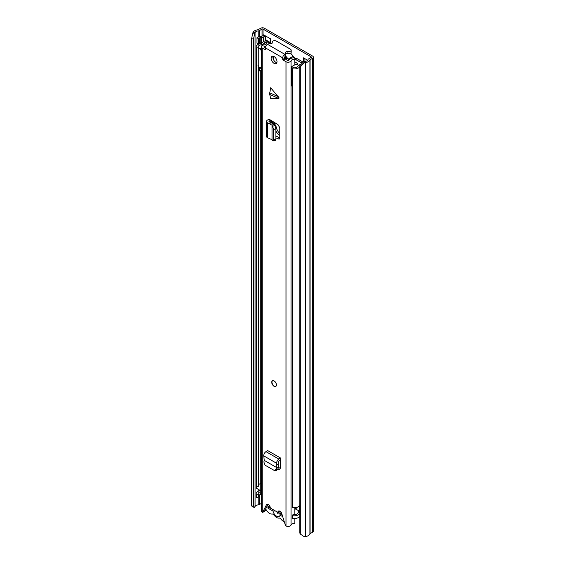 <?xml version="1.0" encoding="UTF-8"?>
<svg xmlns="http://www.w3.org/2000/svg" width="565" height="565" viewBox="0 0 565 565"><rect width="100%" height="100%" fill="white"/><g stroke="black" fill="none" stroke-linecap="round" stroke-linejoin="round"><path stroke-width="0.85" d="M265.783 39.875L270.684 42.707M304.93 58.682L304.93 61.5M304.295 62.807L300.305 66.847L300.305 534.024L299.761 532.922L299.761 65.745L303.744 61.698L304.295 62.807L305.693 62.574A5.968 3.447 0 0 0 309.924 59.862L312.607 58.244A2.655 1.533 0 0 0 313.384 57.157A2.655 1.533 0 0 0 312.607 56.076L264.413 28.25A2.655 1.533 0 0 0 260.656 28.25L257.852 29.797A5.968 3.447 0 0 0 253.162 32.24L252.76 33.053L254.674 33.363L253.53 39.056L251.616 38.738L252.76 33.053M270.684 43.385L270.684 38.914L263.65 34.853M307.643 60.25L303.518 57.87L303.518 61.924M299.295 511.558A2.903 1.674 -120 0 0 298.405 510.612M303.744 61.698L305.142 61.465A3.983 2.295 0 0 0 307.967 59.664A2.486 1.434 180 0 1 308.66 58.901L311.202 57.432A0.664 0.381 0 0 0 311.202 56.888L263.007 29.062A0.664 0.381 0 0 0 262.068 29.062L259.526 30.531A2.486 1.434 180 0 1 258.198 30.927A3.983 2.295 0 0 0 255.069 32.558L254.674 33.363M300.305 534.024L304.295 536.75L305.693 536.517A5.968 3.447 0 0 0 309.924 533.812L312.607 532.188A2.655 1.533 0 0 0 313.384 531.107L313.384 57.157M261.284 503.457L259.526 504.474A2.486 1.434 180 0 1 258.198 504.877A3.983 2.295 0 0 0 255.069 506.501L254.674 507.314L252.76 506.996L251.616 505.915L251.616 38.738M251.616 505.915L253.53 506.226L253.53 39.056M300.305 66.847L299.761 65.745M253.53 506.226L254.674 507.314M265.783 36.082L265.783 40.468A2.486 1.434 180 0 1 265.606 41.005M262.301 42.869A2.818 1.624 180 0 1 261.312 42.975L260.825 42.975L260.825 37.558L261.312 37.558A2.818 1.624 0 0 0 263.304 37.078L265.056 36.068A2.486 1.434 0 0 0 265.373 35.849M260.825 37.558A1.66 0.961 0 0 0 259.653 37.841L258.382 38.575L256.969 37.763L258.247 37.022A3.651 2.105 0 0 1 260.825 36.407L261.312 36.407A0.826 0.48 0 0 0 261.899 36.266L263.65 35.256M256.969 37.763L256.969 43.173L258.382 43.992L259.653 43.251A1.66 0.961 180 0 1 260.825 42.975M258.382 38.575L258.382 43.992M282.013 514.503L278.086 512.243M284.336 521.862A6.547 3.778 60 0 1 283.531 521.481A6.547 3.778 60 0 1 281.052 519.221A2.655 1.533 60 0 0 279.082 518.084A6.801 3.927 -120 0 1 276.546 517.455A6.801 3.927 -120 0 1 274.018 515.16A2.655 1.533 60 0 0 272.04 514.023A6.547 3.778 -120 0 1 269.569 513.423A6.547 3.778 -120 0 1 265.705 508.79M298.694 512.229A6.547 3.778 -120 0 0 298.391 510.576M276.066 510.887L278.107 513.917L279.823 514.044L280.339 513.536M282.698 516.671L280.085 515.167A5.226 3.016 60 0 1 276.546 516.17A5.226 3.016 60 0 1 273.008 511.078L267.93 508.147L267.93 506.113L270.268 507.462M279.597 511.261A5.226 3.016 60 0 1 280.176 513.182L281.914 514.185M273.008 511.078L275.317 510.93M269.689 507.13L267.93 508.147M280.085 515.167L280.417 513.394M279.802 133.658A8.376 4.838 60 0 1 275.96 125.035L275.96 123.382M299.295 511.099L296.194 509.305A1.328 0.763 0 0 0 295.326 509.079L294.803 509.065M274.555 122.485L274.555 125.006M275.868 130.903A8.376 4.838 -120 0 0 279.802 135.671M299.761 513.571A5.805 3.355 180 0 1 292.388 515.64L292.388 518.345A5.805 3.355 0 0 0 299.761 516.283M299.295 511.798A6.137 3.545 0 0 0 297.91 513.147A3.814 2.204 180 0 1 293.037 514.553L292.388 515.64M256.171 493.824L256.171 496.529A5.805 3.355 0 0 0 256.489 497.617L256.489 494.912A5.805 3.355 180 0 1 256.171 493.824A5.805 3.355 180 0 1 260.19 490.632A4.146 2.394 0 0 0 260.486 490.568M256.489 497.617L258.367 497.249L258.367 494.537L256.489 494.912M261.284 494.333A6.137 3.545 180 0 1 260.797 494.432A3.814 2.204 0 0 0 258.367 495.809M258.367 494.537A3.814 2.204 180 0 1 258.163 493.824A3.814 2.204 180 0 1 260.797 491.727A6.137 3.545 0 0 0 261.284 491.621M271.285 43.724L267.344 41.45A2.655 1.533 0 0 0 262.909 42.128A4.146 2.394 180 0 1 260.19 43.766A5.805 3.355 0 0 0 256.171 46.959A5.805 3.355 0 0 0 256.489 48.046L256.489 486.79A5.805 3.355 0 0 1 256.171 485.695L256.171 46.959M258.367 66.564L258.367 486.416L256.489 486.79M266.977 42.862L265.938 42.262A0.664 0.381 0 0 0 264.83 42.431A6.137 3.545 180 0 1 260.797 44.861A3.814 2.204 0 0 0 258.163 46.959A3.814 2.204 0 0 0 258.367 47.672L256.489 48.046M261.284 483.499A6.137 3.545 180 0 1 260.797 483.598A3.814 2.204 0 0 0 258.367 484.982M303.264 62.192L297.6 58.922A3.319 1.914 0 0 0 295.439 58.365L294.782 58.343M302.24 63.224L296.194 59.735A1.328 0.763 0 0 0 295.326 59.509L294.803 59.495M299.761 505.449A5.805 3.355 0 0 1 292.388 507.518L292.388 68.775A5.805 3.355 0 0 0 299.761 66.712M301.371 64.106A6.137 3.545 180 0 0 297.91 66.289A3.814 2.204 0 0 1 293.037 67.687L292.388 68.775M299.761 513.239A2.486 1.434 180 0 1 299.295 512.399L299.295 506.028M261.284 490.801A2.486 1.434 180 0 1 260.218 490.434L256.574 488.33L256.574 486.769M292.388 86.276A4.315 2.486 180 0 1 291.907 86.106L291.907 67.694A3.341 1.928 180 0 1 291.265 66.882L295.502 64.431A3.743 2.161 180 0 1 296.307 64.551A0.826 0.48 180 0 0 297.296 64.361A5.466 3.157 180 0 0 297.84 63.718L294.803 61.733M262.273 44.649A6.851 3.955 180 0 0 264.109 43.689A7.183 4.146 180 0 1 264.688 43.314A7.183 4.146 180 0 1 265.282 43.011A1.646 0.953 180 0 1 266.631 42.905M261.284 67.376A3.348 1.935 180 0 1 258.777 66.981A4.315 2.486 180 0 1 258 65.554M291.907 86.106A3.341 1.928 180 0 1 291.194 84.919L291.265 66.882M285.043 55.942L285.396 56.712A21.562 12.451 60 0 1 286.123 57.559A1.66 0.961 -120 0 1 286.399 59.869A1.66 0.961 -120 0 1 286.37 59.883M290.587 53.138A22.621 13.059 60 0 1 293.115 56.267A1.476 0.855 60 0 1 293.532 57.771M285.459 55.829A22.621 13.059 60 0 1 288.143 59.141A1.476 0.855 60 0 1 288.56 60.632M295.728 59.558L301.194 62.715A1.631 0.939 180 0 1 301.781 63.442A1.631 0.939 180 0 1 301.533 63.937A7.183 4.146 180 0 1 301.23 64.142M285.396 56.712L285.396 55.9M261.284 48.3L260.183 48.936A3.348 1.935 180 0 1 258.777 48.562A4.315 2.486 180 0 1 258.12 47.721M258.777 66.981L258.777 48.562M261.284 50.765L260.183 48.936M292.861 67.984A4.315 2.486 180 0 1 291.907 67.694M258.699 66.917L258.699 70.456A2.422 1.398 0 0 0 259.067 71.091L261.284 69.813M259.067 71.091L259.448 68.789L261.284 67.729M259.448 67.221L259.448 68.789M273.312 56.26L273.312 59.205M269.632 93.684L270.684 87.745L279.216 97.999L278.531 98.409L269.717 94.44L269.632 93.684M269.717 94.44L270.684 98.409L278.531 98.409M274.089 63.358A4.146 2.394 -120 0 0 276.158 63.563A4.146 2.394 -120 0 0 276.794 60.236A4.146 2.394 -120 0 0 274.089 56.585A4.146 2.394 -120 0 0 272.012 56.38A4.146 2.394 -120 0 0 271.377 59.699A4.146 2.394 -120 0 0 274.089 63.358M274.089 386.319A3.319 1.914 -120 0 0 275.741 386.481A3.319 1.914 -120 0 0 276.25 383.819A3.319 1.914 -120 0 0 274.089 380.902A3.319 1.914 -120 0 0 272.429 380.732A3.319 1.914 -120 0 0 271.92 383.395A3.319 1.914 -120 0 0 274.089 386.319M284.993 54.176A2.486 1.434 0 0 0 285.721 53.159L285.721 55.193A2.486 1.434 0 0 1 284.993 56.203L284.781 54.297A2.903 1.674 -60 0 0 282.726 57.849L282.726 59.41L284.485 58.393L287.769 60.695L288.609 60.554A6.434 3.715 180 0 1 294.761 57.694L294.803 64.834M265.444 49.43L265.444 47.87A2.903 1.674 120 0 1 267.492 44.317L267.704 44.197A2.486 1.434 0 0 1 270.035 43.816A1.822 1.052 180 0 0 272.281 42.785A1.822 1.052 180 0 0 272.203 42.488A2.486 1.434 0 0 1 272.104 42.078A2.486 1.434 0 0 1 273.637 40.751A2.486 1.434 0 0 1 276.349 41.061L290.417 49.183A2.486 1.434 0 0 1 291.152 50.2A2.486 1.434 0 0 1 287.952 51.577A1.822 1.052 180 0 0 285.6 52.587A1.822 1.052 180 0 0 285.65 52.828A2.486 1.434 0 0 1 285.721 53.159M269.117 43.788L269.117 42.884L266.631 42.862A3.948 2.281 180 0 1 263.587 45.045A2.987 1.723 0 0 0 261.284 46.718A2.987 1.723 0 0 0 262.16 47.94L265.091 49.628M261.284 46.718L261.284 510.915A2.987 1.723 0 0 0 262.16 512.137L262.654 512.42L266.405 504.849A2.903 1.674 -120 0 1 266.828 504.383A2.903 1.674 -120 0 1 269.053 505.145A2.903 1.674 -120 0 1 270.331 508.055L277.839 512.384A2.903 1.674 -120 0 1 278.439 511.085A2.903 1.674 -120 0 1 281.766 513.719L285.516 525.62L286.01 525.909A2.987 1.723 0 0 0 288.941 526.347A2.987 1.723 0 0 0 291.031 525.083A3.948 2.281 180 0 1 294.803 523.324L294.803 518.515M284.838 59L283.079 60.017L286.01 61.712A2.987 1.723 0 0 0 288.941 62.15A2.987 1.723 0 0 0 291.031 60.886A3.948 2.281 180 0 1 294.803 59.127M283.079 60.017L282.726 59.41M271.038 122.669L269.434 123.763L267.669 122.909A3.319 1.914 0 0 1 266.482 121.44A3.319 1.914 0 0 1 267.337 120.161L268.926 119.144L270.684 120.161L269.187 121.122A0.826 0.48 0 0 0 269.265 121.807L273.947 124.243L274.971 125.635L275.868 128.933L275.868 139.251L274.971 140.007M275.868 137.881L279.124 139.167L279.802 137.98L279.802 127.768L278.058 124.724L270.684 120.161M279.746 469.508L278.51 469.409L279.498 469.614L280.268 468.413L280.537 458.017L267.633 450.566L265.96 451.633A3.319 1.914 120 0 0 263.749 455.849L264.265 460.39L263.869 461.944L264.971 465.122L274.166 470.398L276.44 470.341M278.51 469.409L277.909 469.056M273.086 56.21A4.146 2.394 -120 0 0 275.847 62.341A4.146 2.394 -120 0 0 276.843 62.715M279.802 137.987L275.868 135.953M284.993 56.203L284.485 58.393M279.619 511.092A2.903 1.674 -120 0 0 279.597 511.367L277.839 512.384M267.909 504.354L264.413 511.403L262.654 512.42M265.946 46.026A6.434 3.715 180 0 1 264.152 46.436L263.919 46.923L265.444 47.806M280.275 468.392L278.496 467.368M266.355 510.068A6.434 3.715 180 0 1 264.851 510.52M294.803 514.651L294.803 507.681M269.117 42.884A6.434 3.715 180 0 1 268.884 43.816M285.721 54.247A1.822 1.052 180 0 1 287.952 53.604A2.486 1.434 0 0 0 291.152 52.234L291.152 50.2M266.482 121.44L266.482 136.342A3.319 1.914 0 0 0 267.669 137.804L272.033 139.732L273.199 140.883L275.501 140.339M272.669 140.551L273.566 139.795L275.868 139.251M269.434 123.763L272.033 125.176L273.559 129.173L273.566 139.795M272.033 139.732L272.033 125.225L274.187 124.441M272.033 125.176L273.947 124.243M280.537 460.051L278.955 461.054A0.826 0.48 120 0 0 278.397 462.114L278.573 467.128L277.938 468.978L275.791 470.25M274.166 470.398L276.313 469.127L277.938 468.978M280.537 458.017L278.863 459.084A3.319 1.914 120 0 0 276.645 463.3L276.829 467.643L278.573 467.128M264.265 460.39L276.829 467.643L276.313 469.127M278.637 466.789L277.111 467.545M276.786 465.094L278.538 463.907M275.854 386.404A3.319 1.914 60 0 1 273.347 385.372A3.319 1.914 60 0 1 271.977 382.117A3.319 1.914 60 0 1 272.549 380.676M311.202 57.432L311.202 56.888M263.007 35.63L263.007 29.062M305.142 61.465L305.693 62.574L305.693 536.517M255.069 506.501L255.069 32.558L253.162 32.24M309.924 533.812L309.924 59.862M310.065 533.657L310.065 59.713M312.607 532.188L312.607 58.244M258.198 504.877L258.198 497.278M258.198 491.275L258.198 489.269M258.198 44.409L258.198 43.886M258.198 37.05L258.198 30.927M259.526 504.474L259.526 494.841M259.526 490.78L259.526 490.032M259.526 43.922L259.526 43.328M259.526 36.548L259.526 30.531M262.068 36.167L262.068 29.062M263.304 37.078L263.304 41.648M265.056 36.068L265.056 41.019M261.312 37.558L261.312 42.975M259.653 37.841L259.653 43.251M273.834 124.18L273.834 122.026M272.881 123.664L272.881 121.426M272.535 123.481L272.535 121.228M272.153 123.269L272.153 121.009M295.326 509.079L295.326 507.645M296.194 509.305L296.194 507.511M260.797 494.432L260.797 491.727M260.797 483.598L260.797 70.088M264.83 43.237L264.83 42.431M265.938 42.869L265.938 42.262M295.326 59.509L295.439 58.365M275.96 125.035L274.957 125.614M260.218 483.739L260.218 490.434M286.201 59.784L286.681 59.509M286.399 57.955L284.732 58.915M288.143 59.141L293.115 56.267M297.727 63.894L297.727 63.421M284.485 57.927L285.798 57.171M269.717 92.83L278.531 96.799M282.726 57.849L265.444 47.87M262.16 512.137L262.16 47.94M286.01 525.909L286.01 61.712M291.031 525.083L291.031 60.886M264.152 47.057L264.152 46.436M267.443 504.248L266.405 504.849M284.781 54.297L267.492 44.317M272.203 43.088L272.203 42.488M287.952 53.604L287.952 51.577M270.769 120.211L270.769 122.541M269.187 121.122L269.187 121.765M279.739 138.46L278.058 139.011M273.566 129.477L275.868 128.933M272.669 126.179L274.971 125.635M267.669 122.909L267.669 137.804M276.645 463.3L263.749 455.849M278.863 459.084L265.96 451.633M272.104 43.244L272.104 42.078M271.412 122.866L271.412 120.578"/></g></svg>
